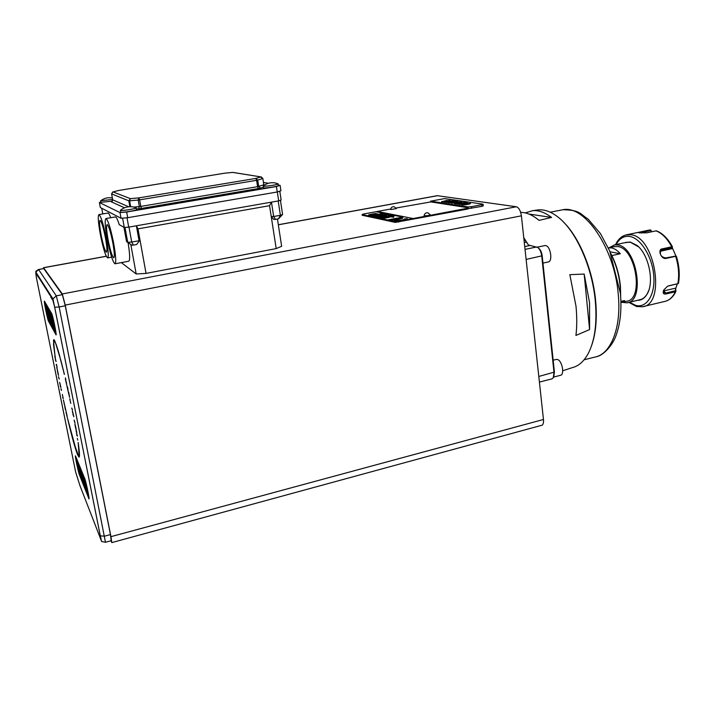 <?xml version="1.0" encoding="UTF-8"?>
<svg xmlns="http://www.w3.org/2000/svg" width="715" height="715" viewBox="0 0 715 715"><rect width="100%" height="100%" fill="white"/><g stroke="black" fill="none" stroke-linecap="round" stroke-linejoin="round"><path stroke-width="1.07" d="M620.54 294.741L620.209 286.483C619.11 275.239 616.178 264.782 611.414 255.112M610.69 253.289C615.99 263.263 619.235 274.238 620.423 286.232L620.683 296.689M50.121 295.429L37.761 275.945L35.822 273.488L36.42 277.76L75.602 471.864L79.946 485.637L101.324 540.674M38.074 277.018L37.698 275.892M263.576 185.757L263.522 186.15C265.542 186.669 279.547 184.407 278.072 183.809L275.23 182.951C270.77 182.191 266.775 183.219 263.245 186.016M120.719 210.004L120.415 210.38C121.541 211.166 137.852 208.423 136.145 207.752L136.073 207.716M120.415 210.38L120.755 212.248M100.806 200.701L112.63 199.458M64.404 374.401L58.201 350.725L54.671 340.608L53.804 339.607L53.509 340.626L54.858 354.551M391.9 219.514L397.022 219.237L395.279 218.879L398.863 218.888L400.811 218.03L400.185 217.861L402.795 217.744C404.002 218.611 392.535 220.515 390.05 219.863L391.9 219.514M402.84 217.834C403.385 218.754 392.419 220.506 390.059 219.88L389.836 219.818M407.264 218.727C407.818 219.657 396.78 221.427 394.376 220.792L396.226 220.417C400.543 220.461 403.546 219.961 405.226 218.924L407.219 218.638C408.453 219.514 396.897 221.435 394.367 220.774L394.144 220.712M405.226 218.942L404.583 218.754M386.851 215.036L388.549 214.732L386.851 215.018M384.536 214.625L386.216 214.268L384.473 214.536M380.389 213.74L382.069 213.436L380.389 213.722M380.094 213.776L382.4 213.392L380.094 213.776M553.633 377.073L560.444 375.321C564.761 374.982 562.213 360.869 557.584 359.52L556.19 359.439M542.953 263.093L548.164 261.976C552.972 261.753 550.622 246.139 545.688 245.594L544.723 245.62M563.34 221.9C579.213 237.228 592.851 269.957 595.64 300.854C597.204 318.416 595.881 333.262 591.68 345.372M568.202 368.958L572.295 367.644C578.444 366.134 583.628 361.674 587.837 354.247C594.719 341.421 597.213 323.752 595.327 301.247C592.306 267.231 576.236 231.437 558.647 217.575C551.64 211.944 544.955 209.379 538.592 209.87L536.616 210.13M562.723 370.754L567.737 369.155M589.598 329.588L589.544 302.704L584.173 274.068L569.846 274.676L575.986 306.1C577.014 316.62 577.005 326.397 575.941 335.415L589.598 329.588L584.173 274.068M613.935 246.693L617.751 246.541C635.966 248.203 644.161 299.907 626.528 301.238L621.138 302.508M611.87 255.568L620.334 253.736C617.438 250.42 614.471 248.48 611.432 247.891L608.34 247.873M638.701 246.943L630.371 242.215L626.304 242.385M609.269 247.685L614.543 244.896L617.599 244.941C636.877 246.639 645.591 301.417 626.921 302.82L621.88 302.329M624.32 242.805L630.112 241.992L636.994 245.388C648.639 254.2 654.52 281.737 647.316 293.722C644.841 298.119 641.605 300.309 637.601 300.3M627.85 302.606L639.585 299.835C642.776 299.228 645.386 297.1 647.415 293.454L648.755 290.415M643.607 306.476L664.396 301.516C669.008 300.604 672.663 297.36 675.353 291.774L666.166 293.945C663.306 294.428 662.528 293.079 663.824 289.897L667.613 286.179L677.865 283.667C679.366 275.025 678.633 265.9 675.675 256.292L666.38 258.356C661.044 259.929 657.174 249.017 662.448 248.82L671.734 246.791C667.247 238.524 662.019 233.206 656.048 230.865L646.878 232.804L639.532 232.876L638.683 232.67L640.801 231.875L647.888 230.319M651.553 231.812L650.668 230.016L651.857 231.749M390.855 209.522L396.369 208.61L394.153 206.715C392.186 206.581 391.025 207.484 390.649 209.432L390.855 209.522M424.353 215.787C427.266 215.796 429.232 215.474 430.251 214.804L427.874 212.766C425.765 212.614 424.504 213.588 424.102 215.68L424.353 215.787M101.074 234.815C103.148 245.102 104.917 250.894 106.401 252.189C107.339 251.537 107.018 246.746 105.436 237.809C103.344 227.415 101.566 221.587 100.1 220.336C99.162 221.069 99.492 225.895 101.074 234.815M108.072 239.614C110.235 250.384 112.112 256.453 113.721 257.82C114.749 257.159 114.454 252.172 112.827 242.877C110.646 231.991 108.752 225.886 107.161 224.564C106.133 225.323 106.437 230.337 108.072 239.614M100.314 234.288C98.152 222.159 97.714 215.581 98.983 214.572C100.976 216.261 103.398 224.197 106.249 238.363C108.394 250.527 108.823 257.043 107.554 257.909C105.534 256.131 103.121 248.257 100.314 234.288M110.7 217.744C109.601 214.688 108.725 213.115 108.09 213.025L107.92 213.052M107.241 239.042C105.016 226.423 104.596 219.594 105.999 218.549C108.162 220.327 110.736 228.648 113.721 243.493C115.919 256.14 116.331 262.906 114.927 263.799C112.738 261.913 110.173 253.664 107.241 239.042M127.011 217.762L128.718 227.129L124.294 227.477L119.226 224.644C117.644 219.675 116.402 217.101 115.481 216.922L115.294 216.958M112.362 201.156L100.842 202.282M278.305 185.346L278.591 185.426C280.128 186.061 265.614 188.411 263.522 187.866L263.513 187.473M136.431 209.343L136.744 209.432C138.513 210.139 121.613 212.99 120.469 212.176L120.674 211.81M43.713 268.563L38.628 269.564L35.848 272.129C35.339 271.646 36.251 270.77 38.565 269.501L56.262 295.84L62.357 294.669L65.28 305.779L59.148 306.985L54.698 307.209L52.955 300.488L50.604 296.779M100.601 539.199L100.297 535.875L104.667 536.152L110.45 534.588L111.2 540.71L105.498 542.265M110.45 534.588L65.28 305.779M62.357 294.669L43.812 268.617M65.065 407.523L65.396 408.998L65.119 407.514M76.568 451.567L78.239 455.482L78.73 455.991L79.142 455.491L78.167 442.567C79.597 452.389 79.874 457.234 78.99 457.108L77.586 454.74C75.147 448.484 71.777 436.293 67.487 418.177L76.568 451.567M78.99 457.108L73.904 443.014M78.864 455.991L79.276 452.166L78.15 442.487M66.995 415.433L66.048 411.322L66.995 415.433M67.237 417.453L67.085 415.835M66.969 416.273L66.638 414.334M66.531 414.369L66.522 413.377M66.289 413.359L66.075 412.805M66.164 412.787L66.138 411.733M65.038 408.22L64.663 405.164L65.878 410.598L64.859 406.057M65.789 410.213L65.297 409.382M65.387 409.364L65.235 408.667M64.475 404.341L63.385 399.926L64.475 404.341M64.314 404.565L64.082 403.501M63.59 401.187L63.438 399.989M64.198 403.296L63.635 401.061L64.243 403.278M62.339 394.403L63.215 398.559L62.339 394.403M62.956 398.318L62.741 397.308M61.284 389.326L61.508 390.426L61.284 389.326M61.445 390.149L61.025 389.559M61.115 389.541L60.945 388.728M60.784 386.878L59.568 382.391L60.784 386.878M60.9 387.485L60.417 386.601M60.498 386.583L60.203 385.555M60.292 385.537L60.14 384.223M60.23 384.205L59.765 383.383M59.854 383.356L59.729 382.757M59.139 378.575L58.442 376.662L59.139 378.575M59.229 379.057L58.648 377.69M58.737 377.672L58.639 377.198M58.46 375.018L57.423 371.273L58.46 375.018M58.532 375.393L58.022 374.142M58.049 374.133L57.906 373.373M56.726 367.492L58.103 373.114L56.726 367.492M57.611 370.862L57.468 370.298M57.334 369.137L56.914 368.529M57.003 368.511L56.86 367.707M57.021 368.645L57.45 370.307L57.021 368.645M56.548 364.409L57.102 367.573L56.548 364.409M56.959 366.777L56.172 364.4M56.074 361.567L54.823 356.419L55.788 360.878M55.877 360.861L55.466 360.324M55.556 360.297L55.43 359.582M54.921 354.953L55.323 357.607M54.206 340.769L55.421 342.86M55.511 342.834L55.144 342.029M56.19 344.603L55.913 343.835M55.815 343.852L61.007 360.869M59.89 356.696L59.05 353.693M53.84 339.607L53.527 344.576L55.243 357.625M54.009 340.724L53.697 344.764L54.885 354.747M56.655 345.908L56.351 345.023M56.565 345.935L56.825 346.4M57.155 347.41L56.726 346.418M57.066 347.427L57.334 347.964M57.683 349.09L57.236 347.982M57.593 349.108L57.87 349.698M58.246 350.94L57.781 349.715M58.156 350.958L58.451 351.61M58.845 352.969L58.353 351.628M58.746 352.987L58.961 353.711M61.463 362.621L60.927 360.887M61.383 362.639L61.705 363.551M62.178 365.392L61.624 363.569M62.098 365.41L62.42 366.366M62.902 368.288L62.339 366.384M62.831 368.305L63.152 369.298M63.644 371.291L63.081 369.315M63.572 371.308L63.903 372.336M64.323 374.41L63.823 372.354M65.601 380.228L66.647 384.724L65.601 380.228M65.601 379.781L65.351 379.147M65.449 379.129L65.44 377.851M66.647 384.277L66.397 383.642M66.495 383.624L66.477 382.355M66.218 382.427L65.869 381.372M65.968 381.345L65.709 379.004M67.782 388.093L68.175 391.489L66.835 385.519L67.782 388.093M67.979 390.175L67.8 389.452M67.898 389.434L67.773 388.88M67.684 387.664L67.264 387.065M67.219 386.788L67.013 385.859M67.675 387.619L67.737 388.889L67.603 387.682M67.711 387.78L67.737 388.889M68.372 392.401L69.596 397.299L68.685 392.133M69.65 397.218L69.266 395.949M68.72 393.527L68.47 392.383M68.694 393.563L69.328 396.038L68.694 393.563M70.731 403.349L69.757 398.773L70.785 403.34M70.133 400.034L69.882 398.863M71.884 408.935L72.483 410.07L71.795 408.033M72.421 409.749L71.974 408.909M72.421 411.617L73.833 416.782L72.394 410.955M73.743 416.327L73.127 415.147M73.216 415.12L72.894 413.967M72.984 413.949L72.885 412.68M72.984 412.653L72.519 411.599M74.181 420.626L75.039 423.03L74.181 420.107M74.914 422.404L74.28 420.608M74.896 424.433L76.112 428.812L74.914 424.031M75.692 426.533L74.986 424.406M76.827 432.816L75.272 426.462L76.827 432.816M76.773 432.495L76.156 431.476M76.246 431.458L76.192 430.707M76.568 431.476L75.888 428.857M76.076 429.563L76.496 431.494M76.907 435.48L76.523 433.058M77.408 436.159L76.728 433.808L76.827 435.498M77.283 438.358L77.774 440.145M44.518 301.203C43.687 300.497 47.619 319.668 48.611 321.178L56.083 334.834M44.527 301.337L44.428 301.221C43.597 300.514 47.53 319.685 48.522 321.196L56.02 334.879C56.986 335.746 52.731 315.02 51.641 313.528L44.527 301.337M47.655 311.901L47.36 310.212M47.977 314.403L47.548 312.562M47.637 312.544L47.476 311.588M48.602 317.344L48.003 315.199M48.093 315.181L47.95 314.35M47.449 310.194L46.868 309.354M49.183 314.993L50.381 320.543L49.183 314.993M49.576 316.727L50.041 319.936M48.611 312.401L50.381 320.543M49.809 314.502L51.069 321.786L49.299 313.608M49.898 314.484L51.069 321.786M50.577 317.576L51.864 323.225L50.577 317.576M50.944 319.158L51.409 322.402M50.399 315.538L51.864 323.225M49.97 314.788L50.425 315.941M51.274 317.076L52.544 324.449L50.756 316.164M51.373 317.058L52.544 324.449M52.302 318.881L53.589 326.317M51.784 317.969L52.401 318.863M47.056 307.2L45.519 304.545L47.771 315.86L46.377 307.2L47.19 308.612L49.103 319.614L47.512 316.727L47.789 318.309L49.55 321.509L48.227 313.242L50.488 323.234L55.448 332.269L53.008 320.106L54.814 329.946L50.256 321.696L47.923 309.89L51.105 315.422L52.901 325.075L51.435 314.77L47.494 307.959L47.816 311.57L47.145 307.182L45.519 304.545M47.717 310.453L47.145 307.182M51.73 316.539L51.525 314.752L47.494 307.959M51.435 316.003L52.901 325.075M49.8 319.23L48.155 312.437M48.254 312.419L48.039 310.087M54.733 329.615L50.256 321.696M50.354 321.679L49.898 319.685M53.813 325.584L53.956 326.978M53.875 325.164L52.472 319.176M53.929 325.155L55.448 332.269M49.55 321.509L48.343 314.582M48.432 314.564L48.379 313.903M49.058 319.346L47.512 316.727M46.52 307.441L47.941 316.164M49.818 315.887L50.613 319.882L49.818 315.887M49.952 316.128L50.461 319.614M51.292 318.488L52.079 322.51L51.292 318.488M52.463 320.561L52.973 324.101M53.187 321.92L53.232 322.778M75.504 455.893C75.066 456.429 78.436 472.338 79.553 474.939L89.026 498.838M88.66 498.346L88.964 498.882C89.804 499.651 85.979 481.41 84.683 478.478L75.468 455.866C74.735 455.223 78.284 472.186 79.463 474.966L88.758 498.319M84.933 485.092L84.102 480.158L85.291 485.735M85.863 488.309L84.102 480.158M82.958 479.837L81.778 474.376L82.958 479.837M81.778 474.376L82.681 478.192M82.6 476.404L83.521 482.402M82.002 478.576L80.92 472.231L82.002 478.576M81.564 473.822L82.645 480.194M81.653 473.804L80.92 472.231M81.215 475.377L79.955 469.818L81.215 475.377M81.805 478.058L80.5 471.185M79.955 469.818L80.831 473.616M80.223 474.081L79.151 467.807L80.223 474.081M79.767 469.344L80.84 475.645M79.857 469.326L79.151 467.807M79.034 471.078L77.962 464.839L79.034 471.078M79.624 472.579L77.962 464.839M85.3 488.694L87.436 494.11L85.228 482.983L86.372 490.562L85.264 487.746L83.584 477.826L85.523 481.785L83.11 475.815L84.2 483L81.885 472.758L76.067 458.333L78.239 469.085L76.693 460.692L82.064 474.063L84.272 485.253L80.312 475.243L78.739 466.788L79.83 474.832L84.71 487.201L84.638 484.797L85.3 488.694M87.176 492.59L87.436 494.11M84.745 485.449L84.71 487.201M80.017 474.251L79.588 473.375M84.263 484.976L80.402 475.216L78.739 466.788M77.712 464.777L76.907 461.22M78.838 470.595L77.542 463.803M84.191 482.527L81.975 472.74L76.067 458.333M85.773 483.269L83.11 475.815M86.3 490.115L85.264 487.746M85.353 487.719L83.744 478.228M87.266 492.564L84.996 482.393M82.127 477.906L81.385 474.17L82.127 477.906M81.546 474.581L81.939 477.432M80.321 473.384L79.606 469.737L80.321 473.384M79.767 470.139L80.16 472.964M79.124 470.363L78.4 466.725L79.124 470.363M78.561 467.118L78.954 469.925M78.31 468.253L77.989 466.922L78.31 468.253M78.15 467.324L78.15 467.851M276.419 186.526L280.101 185.355L280.932 190.78L277.25 191.978L276.419 186.526L126.662 212.015L127.699 217.709L121.05 218.254L120.004 212.578L126.662 212.015M100.815 202.131L99.385 202.506L100.332 207.529L121.05 218.254M277.25 191.978L127.699 217.709M120.004 212.578L99.385 202.506M263.46 182.414L268.366 183.281M278.26 185.033L280.101 185.355M273.666 219.371L271.217 216.484L273.675 216.502L275.534 219.389L273.666 219.371M271.45 202.139L273.675 216.502L280.378 215.295L278.466 218.862L275.534 219.389M278.18 200.96L280.378 215.295L282.586 214.482L278.466 218.862M277.447 219.04L281.647 246.291L276.205 248.597L269.546 205.688L137.986 228.863L140.015 240.07L136.583 244.539L140.015 240.07L146.048 273.407L136.181 273.97L130.791 244.458M136.583 244.539L133.374 245.12L131.721 242.045L139.067 240.723L136.368 225.788L137.986 228.863M133.374 245.12L131.953 245.218L127.708 242.322L131.721 242.045L128.986 227.084M131.953 245.218L126.573 241.616L127.708 242.322L124.973 227.424M269.546 205.688L271.387 202.148M101.736 208.262L102.799 213.919M124.294 227.477L122.578 218.129M279.78 191.155L281.138 200.039L278.689 200.87L277.322 191.951M136.181 273.97L121.318 262.611M128.065 242.617C129.951 254.299 130.157 260.51 128.682 261.243L115.106 263.764M276.205 248.597L146.048 273.407M278.689 200.87L128.718 227.129M126.573 241.616L123.936 227.272M282.586 214.482L280.414 200.28M430.832 201.916L468.182 207.752L468.084 206.93L430.734 201.156L430.832 201.916L396.074 208.011M483.099 204.284L483.277 205.857L481.946 206.358L468.513 208.592M481.946 206.358L481.758 204.722L471.408 206.68L471.596 208.315M430.734 201.156L444.632 198.591L482.84 204.141L481.758 204.722M468.084 206.93L471.408 206.68M111.031 540.755L111.781 542.605L542.22 425.166C543.302 424.218 543.722 422.324 543.463 419.491L521.396 215.823L65.226 305.091L110.941 536.661L543.463 419.491M111.781 542.605L110.941 536.661M65.226 305.091L62.303 293.963L516.328 206.76C518.893 207.618 520.574 210.648 521.396 215.823M106.276 256.292L43.579 267.759L62.303 293.963M43.579 267.759L43.463 268.608M437.24 195.678L516.328 206.76M468.423 207.895L468.513 208.655L467.145 209.164L395.27 222.401L362.192 215.251M650.668 230.016L649.917 229.962M663.386 290.969L675.183 288.252L675.666 288.681L677.337 283.855M668.632 285.821L677.865 283.667M675.675 256.292L676.381 256.345C679.241 265.685 679.947 274.56 678.508 282.97L678.338 283.578M676.14 256.033L665.772 257.927C661.143 257.132 659.498 254.692 660.848 250.634L662.412 249.776L660.428 251.242M650.766 230.579L639.818 232.92M656.048 230.865L656.567 230.882M671.993 248.695L672.44 246.845L671.993 248.695L660.731 251.162M675.845 255.934L672.377 247.864M675.666 288.681L675.925 291.371L675.183 288.252M663.457 290.692L663.591 292.515L665.969 292.962L675.523 290.719M672.055 247.658L662.412 249.776L662.448 248.82M672.35 246.907L671.734 246.791M675.353 291.774L675.925 291.371C673.557 296.439 670.178 299.71 665.826 301.158M620.942 302.561L624.57 300.55L620.915 301.408M620.334 253.736L610.065 251.796M520.672 212.373C526.535 212.391 532.666 215.054 539.056 220.372L551.569 217.44C545 212.444 538.744 210.174 532.791 210.639L525.221 212.9M539.405 382.096L551.855 378.896L553.231 377.886L554.009 372.587L541.747 256.122C541.192 252.082 539.879 249.213 537.814 247.506L528.394 244.95L523.836 238.381M538.574 248.168L538.797 248.373C540.585 249.839 541.711 252.306 542.185 255.773L554.42 372.095L553.794 376.573M523.755 237.639L528.403 244.959M528.769 214.008L551.569 217.44M443.854 201.085L450.164 200.352C450.566 200.906 442.013 202.202 441.629 201.55L443.264 201.416M448.6 200.647L445.901 200.468M450.173 200.432L450.182 200.504C450.584 201.067 442.031 202.363 441.647 201.702L441.638 201.63M452.568 200.844L444.328 202.131L452.568 200.844M456.679 201.469L449.163 202.863L448.055 202.542L452.577 201.487L445.704 202.184L452.416 201.326M450.709 201.925L446.795 202.506M453.918 200.888L447.956 201.988L454.633 200.987L455.348 201.246L453.632 201.648M460.04 202.157L451.746 203.257L450.951 202.989L457.1 201.353L457.922 201.63L456.894 201.898M464.142 202.39L456.474 203.82L454.266 203.426L460.809 201.898L461.693 202.032L460.201 202.872L464.16 202.551L456.492 203.981L454.275 203.534M461.693 202.032L459.906 202.828M460.326 203.391L465.581 203.033L463.49 202.729L464.786 202.479L467.646 202.908L459.951 204.508L457.18 203.936L460.487 203.99L462.194 203.668L460.326 203.391L461.729 203.757M465.116 203.123L463.49 202.729M463.856 204.097L470.434 203.346C470.872 203.945 461.997 205.277 461.559 204.57L463.266 204.436M468.817 203.641L465.93 203.444M470.443 203.426L470.452 203.507C470.89 204.106 462.015 205.437 461.577 204.731L461.568 204.651M467.646 202.908L459.951 204.508M459.933 204.347L457.18 203.936M458.521 203.185L456.072 203.319M458.985 203.105L455.884 203.266L458.985 203.105M457.904 201.469L456.501 201.836L457.966 202.059L460.782 201.907L451.746 203.257M455.446 202.113L453.131 202.711L456.447 202.265L454.445 202.533M451.728 203.105L450.951 202.989M455.33 201.094L450.084 202.309L456.742 201.451M456.724 201.299L449.163 202.863M449.136 202.711L448.055 202.542M446.777 202.354L445.704 202.184M452.55 200.683L445.034 202.238M445.016 202.086L444.31 201.979M381.274 213.892L383.195 213.615M382.909 213.687L381.256 213.749M384.321 213.839L382.552 214.169M381.926 214.143L384.312 213.785M382.507 214.125L381.917 214.098M385.582 214.884L388.173 214.554L385.707 214.759M389.318 215.322L390.211 215.036M390.184 215.027L389.702 215.322M389.478 215.367L388.048 215.358L390.175 214.947M390.765 215.126L389.469 215.304M389.907 215.287L390.756 215.063M389.952 215.403L390.453 215.501L389.952 215.403M390.006 215.421L390.712 215.519M390.551 215.295L389.201 215.599L390.551 215.295M391.632 216.019L393.733 215.662L390.765 215.903M392.401 215.76L393.92 215.537M393.223 215.626L391.883 215.984M390.068 216.01L392.517 215.662M392.875 216.27L394.314 215.912M394.045 215.975L393.125 216.189M372.14 214.938L375.098 214.67M370.584 215.081L376.394 214.643M370.352 215.036L376.626 214.616L370.352 215.036M374.803 215.492L377.44 215.152M378.78 215.126L372.899 215.564M372.667 215.519L379.004 215.099L372.667 215.519M377.413 215.716L380.639 215.51M374.463 215.894L379.611 215.304M375.464 216.1L374.222 215.841L376.787 215.662M377.028 215.841L375.992 215.894M378.271 216.216L380.934 215.867M382.266 215.841L376.331 216.279M376.09 216.234L382.498 215.814L376.09 216.234M377.967 216.627L383.955 216.189M378.727 216.779L382.927 215.903M380.192 216.538L383.758 216.073L379.451 216.502M388.424 217.11L386.484 217.011M387.387 216.895L384.929 217.351M385.841 217.235L382.373 217.548M383.383 217.414L387.378 216.815M384.187 217.583L383.374 217.333M385.099 217.387L384.169 217.503M387.074 217.137L386.252 217.244M371.022 214.679L371.773 214.58M383.705 218.37L389.532 217.253L382.445 218.021L380.362 217.583L388.433 216.538L393.804 217.235L389.192 216.305L382.471 217.029L386.815 215.823L375.339 213.49L368.815 214.715L375.08 214.294L372.819 214.393L374.937 213.794L385.501 215.948L378.512 217.199L370.969 215.617L377.002 214.688L368.359 215.474L377.627 217.431L381.899 217.244L378.727 217.664L382.882 218.12M389.291 217.289L382.454 218.102L380.362 217.583M393.563 217.271L389.21 216.386L382.471 217.029M386.654 215.867L375.348 213.571L369.047 214.759M374.848 214.321L372.819 214.393M385.501 215.948L378.521 217.28L370.969 215.617M377.198 214.804L368.591 215.519M381.899 217.244L378.959 217.709M400.185 217.861L400.847 218.102M395.279 218.879L396.977 219.246M395.27 222.401L395.163 221.578L398.478 221.337L398.586 222.159M375.974 211.738L377.377 211.479L413.225 218.549L398.478 221.337M395.163 221.578L387.548 219.961L402.849 217.083L375.929 211.729L363.586 214.008L362.094 214.527L362.335 215.367M402.849 217.083L387.539 219.952L362.228 214.589M390.712 209.003L377.377 211.461L413.225 218.549M467.145 209.164L467.047 208.342L468.182 207.752M467.047 208.342L413.225 218.531M584.092 359.806L594.406 357.196C610.547 354.738 621.585 328.319 618.278 294.58C614.739 248.302 584.727 204.847 562.902 209.727L560.614 210.174M625.589 235.02L630.746 234.726C655.244 236.415 666.174 304.93 642.419 306.762L636.538 306.503L628.869 302.365M629.459 302.222L635.715 305.394C646.628 308.451 655.432 294.696 653.751 275.579C652.232 256.506 640.569 237.97 629.629 236.451C623.909 235.727 619.413 238.426 616.151 244.548M35.822 273.488L35.848 272.129L52.982 298.888L100.332 535.946C102.406 543.212 99.537 540.88 105.463 542.274L59.148 306.985L56.262 295.84L52.982 298.888L52.955 300.488M100.297 535.875L54.671 307.173M263.772 184.765L262.852 178.5L261.35 176.98L232.643 172.404M224.662 173.191L118.761 190.458L224.698 173.182L232.509 172.422L224.868 173.173M263.469 187.178L260.555 188.081L258.687 186.418L257.695 180.082L262.628 178.625L260.778 176.971L255.827 178.419L257.695 180.082L256.596 180.314L255.827 178.419L138.96 197.867L139.613 199.86L138.183 200.048L138.96 197.867L130.371 198.645L128.825 200.835L111.612 193.899L112.63 192.031M263.826 185.56L263.612 184.908L257.588 186.66L256.596 180.314L139.613 199.86L140.792 206.421L139.362 206.608L138.183 200.048L129.585 200.826L130.371 198.645L113.024 191.924L118.431 190.539M258.356 188.563L141.445 208.423L140.792 206.421L257.588 186.66L258.356 188.563L260.555 188.081M112.702 199.798L111.603 193.863M130.648 206.68L129.585 200.826L128.825 200.835L129.88 206.68M133.946 207.082L139.362 206.608L138.585 208.798L141.445 208.423M138.585 208.798L136.368 208.995M128.655 206.769L112.702 199.834L111.29 201.809L111.96 201.487M124.562 207.788L111.29 201.809M437.723 195.651L278.341 224.805M666.38 258.356L665.772 257.927M640.801 231.875L641.328 233.063M666.166 293.945L664.021 290.871M524.283 242.474L526.025 242.117L526.732 242.644M529.726 245.558L524.73 246.595M525.025 249.392L536.652 246.97M542.185 255.773L526.115 259.429M538.797 376.465L554.42 372.095M263.299 186.079L263.576 187.875M134.965 207.35C129.558 205.893 124.687 206.885 120.352 210.308M100.592 200.96L100.904 202.613M112.362 197.984C107.938 197.188 104.006 198.162 100.547 200.915M597.016 356.499C601.994 355.945 612.603 346.364 616.312 334.727C620.379 323.216 621.755 309.497 620.441 293.561M620.423 293.382L609.689 250.902L600.43 233.582L588.132 219.121C580.133 214.053 580.482 210.013 562.902 209.727L550.255 212.212M614.828 246.496L608.545 247.846M627.27 242.179L614.543 244.896M650.006 229.944L627.028 234.708C621.952 235.727 618.135 239.051 615.561 244.673M108.09 213.025L98.983 214.572M115.481 216.922L105.999 218.549M38.565 269.501L43.749 268.554M262.852 178.5L261.35 176.98L233.036 172.422M263.826 184.774L262.852 178.527M263.835 184.81L264.041 185.4M118.753 190.458L112.925 191.933L111.603 193.899L112.702 199.834L112.067 201.478M111.647 257.159L107.706 257.883M430.546 201.094L430.644 201.898M678.508 283.077C679.956 274.605 679.25 265.685 676.381 256.336M656.54 230.874C662.716 233.313 668.016 238.631 672.431 246.827M538.592 209.87L532.791 210.639M537.251 247.176L544.991 245.567M553.169 360.199L556.422 359.386M437.41 195.642L278.323 224.742M106.249 256.22L43.517 267.696M362.201 215.304L362.094 214.527M136.172 207.913L136.511 209.781M278.09 183.952L278.367 185.748"/></g></svg>

